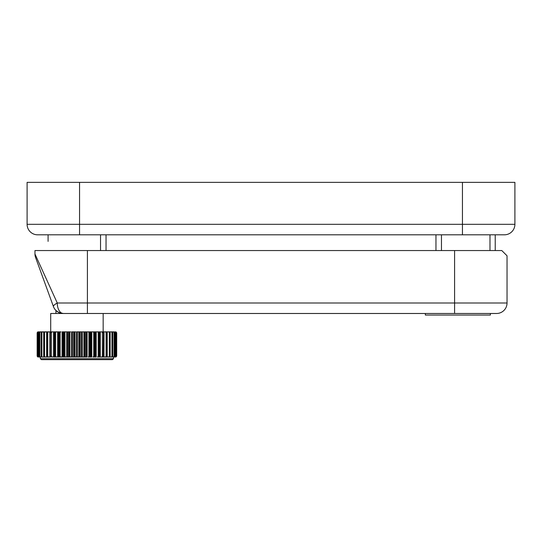 <?xml version="1.0" encoding="UTF-8"?>
<svg xmlns="http://www.w3.org/2000/svg" width="542" height="542" viewBox="0 0 542 542"><rect width="100%" height="100%" fill="white"/><g stroke="black" fill="none" stroke-linecap="round" stroke-linejoin="round"><path stroke-width="0.81" d="M35.603 257.579L53.434 306.582L35.603 257.579A10.488 10.488 0 0 1 34.966 253.995L34.966 250.546L501.79 250.546L507.034 255.79L507.034 302.998A10.488 10.488 0 0 1 496.54 313.486L63.292 313.486A10.488 6.03 -90 0 1 57.262 302.998L507.034 302.998M48.082 241.38L48.082 234.808L37.588 234.808L79.552 234.808L79.552 224.32L27.1 224.32A10.488 10.488 0 0 0 37.588 234.808M462.448 182.356L462.448 224.32L514.9 224.32L514.9 182.356L79.552 182.356L79.552 224.32L462.448 224.32L462.448 234.808L504.412 234.808A10.488 10.488 0 0 0 514.9 224.32A10.488 10.488 0 0 1 504.412 234.808M462.448 234.808L79.552 234.808M48.082 234.808L100.534 234.808L100.534 250.546M441.466 234.808L441.466 250.546M128.068 313.486L413.932 313.486M87.418 250.546L87.418 313.486L122.824 313.486M419.176 313.486L454.582 313.486L454.582 250.546M425.341 313.486L425.341 315.058L490.381 315.058L490.381 313.486L496.54 313.486M435.958 250.546L435.958 234.808M106.042 234.808L106.042 250.546M40.21 331.846L38.109 332.05L37.832 332.863L39.132 331.846M39.349 332.05L39.18 332.863L39.776 331.846L41.754 331.846L40.399 331.846M41.239 332.05L41.178 332.863L41.565 331.846L43.902 331.853L42.08 331.846M43.733 332.05L43.787 332.863L43.956 331.846L46.619 331.846L44.275 331.846M58.489 312.321L63.292 313.486L50.704 313.486L50.704 331.846L53.55 331.846L46.91 331.846L46.958 332.863L47.764 332.05L49.857 331.846L41.883 332.05L41.883 356.812L41.178 355.999L41.178 332.863L41.883 332.05M74.322 355.999L73.102 357.022L76.558 357.022L76.558 331.846L104.003 331.846L104.003 357.022L99.559 357.022L99.078 355.999L99.443 356.812L99.078 355.999L99.078 332.863L99.559 331.846L96.212 331.846L96.212 357.022L95.25 357.022L94.559 355.999L94.559 332.863L95.25 331.846L91.781 331.846L91.781 357.022L90.622 357.022L89.742 355.999L89.742 332.863L90.622 331.846L87.099 331.846L87.099 357.022L85.765 357.022L84.708 355.999L84.708 332.863L85.765 331.846L82.249 331.846L82.249 357.022L80.758 357.022L79.538 355.999L79.538 332.863L80.758 331.846L77.303 331.846L77.303 357.022L75.081 356.812L74.322 355.999L74.322 332.863L75.684 331.846L73.102 331.846L75.684 331.846M104.003 331.846L107.235 331.846L107.235 357.022L107.072 332.158L105.243 331.846L106.781 331.846M109.565 331.846L113.386 331.846M39.01 331.846L37.533 332.05L38.136 331.846L37.154 332.863L37.533 332.05L39.288 331.846M40.359 358.689L113.502 358.689L112.451 359.644L41.402 359.644L40.359 358.689L41.402 359.644L40.359 358.689L40.21 357.022L38.394 356.812L37.832 355.999L37.832 332.863M116.232 356.812L116.706 355.999L115.724 357.022L116.706 355.999L116.706 332.863L115.724 331.846L116.706 332.863L116.232 332.05L116.232 356.812L114.572 357.022M54.783 332.863L54.41 332.05L54.783 332.863L54.41 332.05L54.41 356.812L54.783 355.999L54.783 332.863L55.63 332.05L57.648 331.846L54.139 331.846L54.783 332.863M50.379 331.846L50.379 356.812L50.379 332.05L50.643 332.863L50.379 332.05L50.643 332.863L52.323 331.846M39.288 357.022L37.533 356.812L38.136 357.022L37.154 355.999L37.533 356.812M103.21 355.999L103.481 331.846L103.481 356.812L103.21 355.999L101.537 357.022L100.304 357.022L100.304 331.846L103.481 331.846M58.611 331.846L58.834 356.812L59.295 355.999L58.834 356.812L59.295 355.999L59.295 332.863L60.934 331.846L58.292 331.846L60.934 331.846M46.619 331.846L46.619 357.022L40.609 357.022L39.18 355.999L39.18 332.863L39.823 332.05L41.754 331.846M49.857 331.846L49.857 357.022L47.764 356.812L46.958 355.999L46.958 332.863M37.628 356.812L37.154 355.999L37.154 332.863L37.628 332.05L37.628 356.812L39.01 357.022M57.648 357.022L58.292 357.022L58.292 331.846L57.648 331.846L57.648 357.022L55.63 356.812L54.783 355.999L54.302 357.022L51.476 356.812L50.643 355.999L50.379 357.022L45.392 357.022L43.787 355.999L43.787 332.863L45.392 331.846L44.295 331.846M66.754 357.022L67.472 357.022L67.472 331.846L66.754 331.846L66.754 357.022L64.945 356.812L64.119 355.999L64.119 332.863L63.238 331.846L66.754 331.846L62.764 331.846L62.764 357.022L60.142 356.812L59.295 355.999L58.292 357.022M70.629 331.846L68.096 331.846L69.152 332.863L70.629 331.846M53.55 357.022L53.55 331.846L54.139 331.846L54.139 357.022M60.934 357.022L58.611 357.022L62.073 357.022L62.073 331.846L62.764 331.846M69.152 355.999L68.096 357.022L71.612 357.022L71.612 331.846L72.35 331.846L72.35 357.022L69.952 356.812L69.152 355.999L69.152 332.863M74.322 332.863L73.624 332.05L72.35 331.846M108.468 331.846L110.073 332.863L109.904 331.846L107.235 331.846M111.781 331.846L112.621 332.05L112.682 332.863L112.621 332.05M114.504 356.812L114.674 355.999L113.244 357.022L114.504 356.812L114.674 355.999L114.674 332.863L113.244 331.846L114.504 332.05L114.674 332.863L114.504 332.05M114.721 331.846L116.029 332.863L115.751 332.05L113.651 331.846M37.832 355.999L38.109 356.812L39.132 357.022M39.349 356.812L39.18 355.999L39.349 356.812L40.609 357.022M41.239 356.812L41.178 355.999L41.239 356.812L42.71 357.022L41.883 356.812M43.733 356.812L43.787 355.999L43.956 357.022L45.392 357.022M46.958 355.999L46.91 357.022L48.617 357.022L47.764 356.812L47.764 332.05L48.617 331.846M46.802 332.05L46.802 356.812M50.379 356.812L52.323 357.022M58.834 332.05L59.295 332.863M64.119 355.999L62.764 357.022M64.119 332.863L65.684 331.846M70.629 357.022L67.472 357.022M75.684 357.022L72.35 357.022M78.177 331.846L79.538 332.863M81.51 331.846L81.51 357.022L77.303 357.022L78.78 356.812L79.538 355.999M83.231 331.846L84.708 332.863M86.388 331.846L86.388 357.022L82.249 357.022L83.908 356.812L84.708 355.999M88.177 331.846L89.742 332.863M88.177 357.022L90.622 357.022L88.177 357.022L89.742 355.999M92.926 331.846L94.559 332.863L95.026 332.05L95.026 356.812M92.926 357.022L95.25 357.022L92.926 357.022L94.559 355.999M97.404 331.846L99.078 332.863L99.443 332.05L99.443 356.812L99.078 355.999L97.404 357.022L99.721 357.022L99.721 331.846M101.537 331.846L103.21 332.863M105.243 331.846L106.903 332.863L107.059 332.05M107.059 356.812L106.903 355.999L106.096 356.812L104.003 357.022L106.781 357.022M111.151 357.022L112.621 356.812L112.682 355.999L111.151 357.022L108.468 357.022L109.904 357.022L110.073 355.999L109.315 356.812L107.235 357.022M110.121 356.812L110.121 332.05M111.151 331.846L112.682 332.863L112.621 356.812M109.951 357.009L113.244 357.022M113.461 357.022L115.466 356.812L116.029 355.999L116.029 332.863M114.721 357.022L115.751 356.812L116.029 355.999M115.554 331.846L116.232 332.05M115.554 357.022L114.85 357.022M50.643 332.863L50.379 332.05M37.628 332.05L38.306 331.846M113.386 357.022L112.106 357.022M41.754 357.022L40.467 357.022M106.95 357.022L105.243 357.022M103.481 357.022L101.537 357.022M99.559 357.022L97.404 357.022M65.684 357.022L63.238 357.022M56.449 357.022L54.302 357.022M106.903 355.999L106.903 332.863M41.402 359.644L55.541 359.644M56.029 310.566L56.443 310.945M55.948 313.486L55.948 310.485L58.909 312.524M60.169 313.012L63.292 313.486A10.488 10.488 0 0 1 53.434 306.582A10.488 2.453 -20 0 1 57.262 302.998L34.966 253.995L34.966 250.546M79.552 182.356L27.1 182.356L27.1 224.32M51.415 250.546C47.005 238.426 47.005 238.426 51.415 250.546M495.232 250.546L495.232 234.808M38.394 332.05L38.394 356.812M39.823 332.05L39.823 356.812M43.733 332.598L43.733 356.263M44.546 332.05L44.546 356.812M46.802 332.287L46.802 356.582M51.476 332.05L51.476 356.812M55.63 332.05L55.63 356.812M60.142 332.05L60.142 356.812M63.563 332.05L63.563 356.812M64.945 332.05L64.945 356.812M68.516 332.05L68.516 356.812M69.952 332.05L69.952 356.812M73.624 332.05L73.624 356.812M75.081 332.05L75.081 356.812M78.78 332.05L78.78 356.812M80.236 332.05L80.236 356.812M83.908 332.05L83.908 356.812M85.338 332.05L85.338 356.812M88.915 332.05L88.915 356.812M91.097 331.846L91.097 357.022M90.297 332.05L90.297 356.812M93.712 332.05L93.712 356.812M95.568 331.846L95.568 357.022M98.231 332.05L98.231 356.812M102.377 332.05L102.377 356.812M106.096 332.05L106.096 356.812M107.059 332.287L107.059 356.582M109.315 332.05L109.315 356.812M110.121 332.598L110.121 356.263M111.97 332.05L111.97 356.812M114.037 332.05L114.037 356.812M115.466 332.05L115.466 356.812M489.988 250.546L489.988 234.808M113.502 358.689L112.451 359.644L113.502 358.689L113.644 357.022M103.156 313.486L103.156 331.846M39.173 332.598L39.173 356.263M41.138 332.429L41.138 356.433M43.692 332.287L43.692 356.582M110.168 332.287L110.168 356.582M112.722 332.429L112.722 356.433M114.687 332.598L114.687 356.263"/></g></svg>
